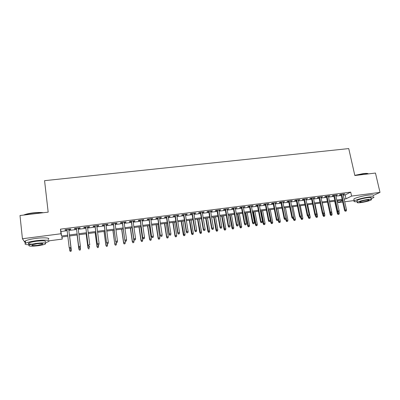 <?xml version="1.0" encoding="UTF-8"?>
<svg xmlns="http://www.w3.org/2000/svg" width="400" height="400" viewBox="0 0 400 400"><rect width="100%" height="100%" fill="white"/><g stroke="black" fill="none" stroke-linecap="round" stroke-linejoin="round"><path stroke-width="0.6" d="M354.18 200.535L344.725 201.785M342.7 202.05L338.22 202.64L342.38 200.6M337.815 200.805L338.22 202.64M62.03 236.96L62.285 239.085L48.97 240.84M68.76 229.675L70.74 229.42L70.685 229.03L65 229.755L65.075 230.145L67.045 229.895M78.175 228.465L80.11 228.22L80.095 227.825L74.46 228.545L74.495 228.94L76.47 228.685M87.52 227.27L89.41 227.025L89.43 226.625L83.84 227.345L83.84 227.74L85.8 227.49M96.785 226.08L98.625 225.845L98.685 225.44L93.14 226.15L93.105 226.55L95.055 226.3M105.975 224.9L107.77 224.67L107.865 224.265L102.365 224.97L102.295 225.375L104.235 225.125M115.095 223.73L116.84 223.505L116.97 223.1L111.515 223.8L111.41 224.205L113.335 223.955M124.135 222.57L125.835 222.355L126 221.94L120.59 222.635L120.45 223.045L122.365 222.8M133.105 221.42L134.76 221.21L134.955 220.795L129.59 221.48L129.415 221.895L131.32 221.65M142 220.28L143.61 220.075L143.84 219.655L138.52 220.34L138.31 220.755L140.205 220.51M150.82 219.15L152.39 218.945L152.655 218.53L147.375 219.205L147.13 219.62L149.015 219.38M159.575 218.025L161.1 217.83L161.395 217.41L156.16 218.08L155.88 218.5L157.76 218.26M168.255 216.91L169.74 216.72L170.065 216.295L164.875 216.965L164.565 217.385L166.43 217.145M176.87 215.805L178.31 215.62L178.67 215.195L173.515 215.855L173.175 216.28L175.03 216.04M185.415 214.71L186.815 214.53L187.205 214.1L182.09 214.755L181.72 215.185L183.565 214.945M193.895 213.625L195.25 213.45L195.67 213.02L190.6 213.665L190.195 214.095L192.035 213.86M202.305 212.545L203.62 212.375L204.07 211.94L199.04 212.585L198.605 213.02L200.435 212.785M210.65 211.475L211.925 211.31L212.405 210.875L207.415 211.515L206.95 211.95L208.77 211.715M218.93 210.41L220.165 210.255L220.675 209.815L215.72 210.45L215.23 210.885L217.04 210.655M227.145 209.36L228.88 208.765L223.965 209.395L223.445 209.83L225.245 209.6M235.295 208.31L237.02 207.72L232.145 208.345L231.595 208.785L233.385 208.555M243.38 207.275L245.1 206.685L240.26 207.305L239.685 207.75L241.465 207.52M251.41 206.245L253.115 205.66L248.315 206.275L247.71 206.72L249.48 206.49M259.375 205.225L261.07 204.64L256.305 205.25L255.675 205.7L257.435 205.47M267.275 204.21L268.965 203.63L264.235 204.235L263.575 204.685L265.33 204.46M275.12 203.205L276.8 202.625L272.105 203.225L271.42 203.68L273.165 203.455M282.905 202.205L284.57 201.63L279.915 202.225L279.205 202.68L280.94 202.455M290.63 201.215L292.29 200.64L287.665 201.235L286.93 201.69L288.66 201.465M298.295 200.23L299.945 199.66L295.36 200.25L294.6 200.705L296.32 200.485M305.905 199.255L307.545 198.685L302.995 199.27L302.21 199.73L303.92 199.51M313.46 198.285L315.09 197.72L310.57 198.3L309.765 198.76L311.465 198.54M320.955 197.325L322.58 196.76L318.09 197.335L317.26 197.8L318.955 197.58M328.395 196.37L330.01 195.81L325.56 196.38L324.705 196.845L326.39 196.625M335.785 195.42L337.39 194.865L332.97 195.43L332.09 195.895L333.77 195.68M343.27 195.19L345.145 194.95L350.705 192.125L60.45 229.16L61 231.5L67.145 230.71M68.855 230.49L76.57 229.5M78.275 229.28L85.905 228.3M87.62 228.075L95.16 227.105M96.89 226.885L104.34 225.925M106.085 225.7L113.445 224.755M115.205 224.53L122.475 223.595M124.245 223.365L131.435 222.44M133.215 222.21L140.32 221.3M142.115 221.065L149.135 220.165M150.94 219.93L157.875 219.04M159.695 218.805L166.55 217.925M168.38 217.69L175.155 216.815M176.995 216.58L183.69 215.72M185.54 215.48L192.16 214.63M194.02 214.39L200.56 213.55M202.435 213.305L208.9 212.475M210.78 212.235L217.17 211.41M219.06 211.17L225.375 210.355M227.275 210.11L233.52 209.31M235.43 209.06L241.6 208.27M243.52 208.02L249.62 207.235M251.55 206.99L257.575 206.215M259.515 205.965L265.475 205.2M267.42 204.945L273.31 204.19M275.265 203.94L281.085 203.19M283.05 202.935L288.805 202.195M290.775 201.94L296.465 201.21M298.445 200.955L304.07 200.23M306.055 199.975L311.615 199.26M313.61 199.005L319.105 198.3M321.11 198.04L326.54 197.34M328.55 197.085L333.925 196.39M335.94 196.135L341.25 195.45M343.115 194.48L344.71 193.925L340.325 194.49L339.425 194.955L341.095 194.74M25.54 243.26L22.425 238.75L20 215.51L48.175 212.145L44.57 180.665L348.74 148.585L354.84 175.52L375.47 173.055L380 192.395L373.555 195.335M22.425 238.75L60.99 233.75L61.535 235.99L67.68 235.185M60.45 229.16L60.99 233.75M350.705 192.125L351.59 196.08L380 192.395M344.125 199.065L346.005 198.82L351.59 196.08M69.4 234.96L77.12 233.95M78.83 233.73L86.465 232.73M88.185 232.505L95.735 231.52M97.47 231.295L104.93 230.32M106.675 230.09L114.045 229.125M115.805 228.895L123.09 227.945M124.86 227.715L132.055 226.775M133.84 226.54L140.955 225.61M142.75 225.375L149.78 224.46M151.585 224.22L158.53 223.315M160.35 223.075L167.215 222.18M169.045 221.94L175.83 221.055M177.67 220.815L184.375 219.94M186.23 219.695L192.855 218.83M194.72 218.585L201.27 217.73M203.14 217.485L209.615 216.64M211.495 216.395L217.895 215.56M219.785 215.31L226.11 214.485M228.015 214.235L234.265 213.42M236.175 213.17L242.355 212.365M244.275 212.11L250.38 211.315M252.31 211.06L258.345 210.275M260.285 210.02L266.25 209.24M268.2 208.985L274.095 208.215M276.05 207.96L281.88 207.2M283.845 206.94L289.61 206.19M291.58 205.93L297.275 205.185M299.255 204.93L304.885 204.195M306.875 203.935L312.44 203.205M314.435 202.945L319.94 202.225M321.94 201.965L327.38 201.255M329.39 200.99L334.77 200.29M336.785 200.025L342.105 199.33M67.805 236.205L61.775 236.995L62.285 239.085M342.3 200.215L336.98 200.915M334.965 201.18L329.585 201.885M327.575 202.145L322.135 202.86M320.13 203.125L314.625 203.845M312.63 204.105L307.06 204.835M305.075 205.095L299.44 205.835M297.46 206.095L291.765 206.84M289.79 207.1L284.025 207.855M282.06 208.115L276.23 208.88M274.275 209.135L268.375 209.91M266.43 210.165L260.46 210.945M258.52 211.2L252.485 211.99M250.555 212.245L244.445 213.045M242.525 213.3L236.345 214.11M234.435 214.36L228.18 215.18M226.28 215.43L219.955 216.255M218.06 216.505L211.66 217.345M209.775 217.59L203.3 218.44M201.43 218.685L194.88 219.545M193.015 219.79L186.385 220.66M184.535 220.9L177.825 221.78M175.985 222.02L169.2 222.91M167.37 223.15L160.5 224.05M158.68 224.29L151.735 225.2M149.925 225.44L142.895 226.36M141.1 226.595L133.985 227.53M132.2 227.765L125 228.705M123.225 228.94L115.94 229.895M114.18 230.125L106.81 231.09M105.06 231.32L97.6 232.3M95.865 232.525L88.315 233.515M86.595 233.74L78.955 234.745M77.245 234.97L69.52 235.98M345.145 194.95L346.005 198.82M61 231.5L61.535 235.99M343.72 194.05L343.795 194.395M336.42 194.99L336.495 195.33M329.065 195.93L329.14 196.275M321.66 196.88L321.73 197.225M314.195 197.835L314.27 198.18M306.675 198.8L306.75 199.145M299.1 199.77L299.17 200.12M291.47 200.745L291.54 201.095M283.78 201.73L283.85 202.085M276.03 202.725L276.1 203.08M268.22 203.725L268.29 204.08M260.355 204.73L260.425 205.09M252.425 205.745L252.495 206.105M244.44 206.77L244.505 207.13M236.39 207.8L236.455 208.165M228.275 208.84L228.34 209.205M220.1 209.89L220.165 210.255M211.86 210.945L211.925 211.31M203.56 212.005L203.62 212.375M195.19 213.08L195.25 213.45M186.75 214.16L186.815 214.53M178.25 215.25L178.31 215.62M169.68 216.345L169.74 216.72M161.04 217.455L161.1 217.83M152.33 218.57L152.39 218.945M143.555 219.695L143.61 220.075M134.705 220.825L134.76 221.21M125.78 221.97L125.835 222.355M116.785 223.125L116.84 223.505M107.72 224.285L107.77 224.67M98.575 225.455L98.625 225.845M89.36 226.635L89.41 227.025M80.065 227.825L80.11 228.22M65.03 229.755L65.075 230.145M341.02 194.4L344.525 210.34L345.19 210.04L341.725 194.31M345.56 211.1L346.295 211L345.56 211.1L345.19 210.04L346.51 209.86L343.04 194.14M344.525 210.34L345.19 211.26M346.295 211L346.51 209.86M338.01 214.46L339.075 214.205L338.01 214.46L337.365 213.56L339.28 213.1L338.985 211.74M338.36 214.3L337.745 212.145M337.365 213.56L334.685 201.215M339.28 213.1L339.075 214.205M354.8 175.355L363.295 173.59C366.055 173.275 367.715 173.34 368.27 173.775M368.495 173.89C367.84 173.49 366.16 173.445 363.46 173.755L354.96 175.505M371.1 198.755L373.69 197.6C374.64 196.74 373.015 196.56 368.815 197.055C363.35 197.745 355.65 199.8 354.265 200.915C353.405 201.63 354.395 201.885 357.235 201.675M373.245 195.685C374.19 194.815 372.565 194.62 368.37 195.115C362.905 195.795 355.215 197.865 353.835 199.005L354.01 199.765M357.08 201.005L356.96 200.47C358.99 199.39 362.48 198.465 367.43 197.69C370.455 197.33 371.63 197.46 370.945 198.08M360.905 202.6C365.815 201.835 369.295 200.915 371.35 199.84C372.035 199.235 370.865 199.11 367.84 199.475C362.885 200.25 359.39 201.165 357.36 202.235C356.67 202.85 357.855 202.975 360.905 202.6M366.58 200.04C363.395 200.54 361.145 201.13 359.83 201.82C359.39 202.215 360.15 202.295 362.11 202.055C365.28 201.56 367.525 200.97 368.85 200.28C369.29 199.885 368.535 199.805 366.58 200.04M23.66 215.075L24.1 214.875C26.225 214.02 29.225 213.35 33.095 212.87C37.335 212.395 40.755 212.345 43.35 212.72M42.64 212.805C40.02 212.565 36.84 212.66 33.1 213.085C29.37 213.545 26.41 214.185 24.215 215.005M45.355 242.745L48.425 241.63C51.23 240.155 44.46 239.6 36.12 240.73C30.95 241.45 27.435 242.285 25.58 243.24C24.2 244.16 25.34 244.67 28.995 244.765M48.17 239.395C50.975 237.895 44.205 237.295 35.87 238.42C30.705 239.135 27.19 239.975 25.335 240.945C24.485 241.465 24.525 241.87 25.465 242.165M31.895 244.125C28.795 244.115 27.77 243.75 28.81 243.03C30.15 242.345 32.675 241.74 36.39 241.225C43.35 240.495 46.31 240.715 45.26 241.87M37.96 245.735C41.65 245.215 44.16 244.62 45.49 243.94C46.545 242.8 43.585 242.6 36.62 243.34C32.905 243.86 30.375 244.46 29.035 245.135C28.045 246.29 31.02 246.49 37.96 245.735M36.865 243.775L31.985 244.935C31.34 245.675 33.25 245.805 37.73 245.32L42.585 244.16C43.26 243.425 41.35 243.3 36.865 243.775M333.695 195.335L337.17 211.345L337.82 211.045L334.385 195.25M338.195 212.105L338.935 212.005L338.195 212.105L337.82 211.045L339.15 210.865L335.71 195.08M337.17 211.345L337.835 212.27M338.935 212.005L339.15 210.865M326.315 196.28L329.765 212.355L330.395 212.055L326.985 196.195M330.775 213.12L331.52 213.02L330.775 213.12L330.395 212.055L331.735 211.875L328.32 196.025M329.765 212.355L330.425 213.285M331.52 213.02L331.735 211.875M318.88 197.235L322.3 213.37L322.915 213.075L319.535 197.15M323.3 214.145L324.05 214.04L323.3 214.145L322.915 213.075L324.265 212.89L320.88 196.98M322.3 213.37L322.96 214.305M324.05 214.04L324.265 212.89M311.395 198.195L314.78 214.395L315.38 214.105L312.03 198.11M315.77 215.175L316.525 215.07L315.77 215.175L315.38 214.105L316.74 213.92L313.385 197.94M314.78 214.395L315.68 216.54L316.26 216.26L316.05 215.25M316.525 215.07L316.74 213.92M330.83 215.45L331.89 215.195L330.83 215.45L330.19 214.545L332.1 214.085L331.685 212.155M331.17 215.295L330.585 213.26M330.19 214.545L327.53 202.155M332.1 214.085L331.89 215.195M323.595 216.445L324.655 216.19L323.595 216.445L322.96 215.54L324.865 215.08L322.26 202.845M323.93 216.295L323.345 214.255M322.96 215.54L322.585 213.775M324.865 215.08L324.655 216.19M316.635 217.3L317.37 217.2L316.635 217.3L316.26 216.26L317.58 216.08L314.995 203.795M317.58 216.08L317.37 217.2M316.315 217.45L315.68 216.54M308.975 218.465L310.025 218.21L308.975 218.465L308.345 217.55L310.235 217.09L307.68 204.755M309.29 218.31L308.695 216.23M308.345 217.55L308.095 216.34M310.235 217.09L310.025 218.21M303.85 199.16L307.205 215.43L307.785 215.14L304.47 199.08M308.18 216.21L308.94 216.11L308.18 216.21L307.785 215.14L309.155 214.95L305.835 198.905M307.205 215.43L307.855 216.375M308.94 216.11L309.155 214.95M301.585 219.485L302.63 219.23L301.585 219.485L300.96 218.565L302.845 218.105L300.31 205.72M301.89 219.33L301.275 217.165M300.96 218.565L300.71 217.35M302.845 218.105L302.63 219.23M296.245 200.135L299.575 216.47L300.135 216.18L296.85 200.055M300.535 217.26L301.3 217.155L300.535 217.26L300.135 216.18L301.515 215.99L298.225 199.88M299.575 216.47L300.22 217.42M301.3 217.155L301.515 215.99M294.14 220.51L295.185 220.255L294.14 220.51L293.515 219.585L295.395 219.13L292.885 206.695M294.435 220.36L293.71 217.63M293.515 219.585L293.27 218.37M295.395 219.13L295.185 220.255M288.59 201.115L291.88 217.52L292.425 217.23L289.17 201.04M292.83 218.315L293.6 218.205L292.83 218.315L292.425 217.23L293.82 217.04L290.56 200.865M291.88 217.52L292.525 218.47M293.6 218.205L293.82 217.04M286.64 221.545L287.68 221.29L286.64 221.545L286.02 220.62L287.89 220.16L285.405 207.675M286.925 221.395L284.05 207.855M286.02 220.62L285.76 219.315M287.89 220.16L287.68 221.29M280.87 202.105L284.135 218.575L284.66 218.29L281.435 202.03M285.065 219.375L285.845 219.27L285.065 219.375L284.66 218.29L286.06 218.1L282.835 201.85M284.135 218.575L284.77 219.53M285.845 219.27L286.06 218.1M279.085 222.59L280.12 222.335L279.085 222.59L278.47 221.655L280.33 221.2L277.87 208.665M279.36 222.44L276.505 208.84M278.47 221.655L278.115 219.86M280.33 221.2L280.12 222.335M273.095 203.1L276.325 219.64L276.83 219.355L273.645 203.03M277.24 220.445L278.025 220.34L277.24 220.445L276.83 219.355L278.245 219.165L275.05 202.85M276.325 219.64L276.96 220.6M278.025 220.34L278.245 219.165M265.265 204.105L268.455 220.715L268.945 220.43L265.79 204.035M269.36 221.525L270.15 221.415L269.36 221.525L268.945 220.43L270.37 220.235L267.21 203.855M268.455 220.715L269.085 221.68M270.15 221.415L270.37 220.235M257.37 205.115L260.53 221.795L260.995 221.515L257.875 205.05M261.415 222.61L262.215 222.5L261.415 222.61L260.995 221.515L262.43 221.315L259.305 204.865M260.53 221.795L261.155 222.765M262.215 222.5L262.43 221.315M249.415 206.135L252.535 222.885L252.985 222.605L249.9 206.07M253.41 223.705L254.215 223.595L253.41 223.705L252.985 222.605L254.435 222.405L251.34 205.885M252.535 222.885L253.16 223.86M254.215 223.595L254.435 222.405M241.395 207.16L244.485 223.98L244.915 223.705L241.865 207.1M245.345 224.81L246.155 224.7L245.345 224.81L244.915 223.705L246.375 223.505L243.315 206.915M244.485 223.98L245.105 224.96M246.155 224.7L246.375 223.505M233.32 208.195L236.37 225.09L236.78 224.815L233.765 208.14M237.215 225.92L238.03 225.81L237.215 225.92L236.78 224.815L238.25 224.61L235.23 207.95M236.37 225.09L236.985 226.075M238.03 225.81L238.25 224.61M225.18 209.24L228.19 226.205L228.58 225.93L225.605 209.185M229.02 227.045L229.84 226.93L229.02 227.045L228.58 225.93L230.06 225.73L227.08 208.995M228.19 226.205L228.8 227.195M229.84 226.93L230.06 225.73M216.975 210.29L219.95 227.325L220.32 227.055L217.38 210.235M220.76 228.17L221.59 228.06L220.76 228.17L220.32 227.055L221.81 226.85L218.865 210.045M219.95 227.325L220.555 228.32M221.59 228.06L221.81 226.85M208.705 211.35L211.645 228.46L211.99 228.19L209.09 211.3M212.435 229.31L213.275 229.195L212.435 229.31L211.99 228.19L213.495 227.985L210.585 211.105M211.645 228.46L212.245 229.46M213.275 229.195L213.495 227.985M200.37 212.415L203.27 229.6L203.595 229.335L200.735 212.37M204.05 230.46L204.89 230.345L204.05 230.46L203.595 229.335L205.11 229.13L202.24 212.175M203.27 229.6L203.865 230.605M204.89 230.345L205.11 229.13M191.97 213.49L194.83 230.75L195.135 230.485L192.31 213.45M195.59 231.615L196.44 231.5L195.59 231.615L195.135 230.485L196.66 230.28L193.83 213.255M194.83 230.75L195.42 231.76M196.44 231.5L196.66 230.28M183.505 214.575L186.325 231.91L186.605 231.65L183.82 214.535M187.065 232.78L187.925 232.665L187.065 232.78L186.605 231.65L188.145 231.44L185.355 214.34M186.325 231.91L186.91 232.925M187.925 232.665L188.145 231.44M271.475 223.64L272.505 223.385L271.475 223.64L270.86 222.7L272.715 222.245L270.28 209.66M271.74 223.49L268.905 209.84M270.86 222.7L268.39 209.905M272.715 222.245L272.505 223.385M263.805 224.695L264.83 224.445L263.805 224.695L263.195 223.755L265.045 223.3L262.63 210.66M264.06 224.55L261.25 210.845M263.195 223.755L260.75 210.91M265.045 223.3L264.83 224.445M256.08 225.765L257.1 225.51L256.08 225.765L255.475 224.815L257.315 224.36L254.93 211.67M256.325 225.615L253.535 211.855M255.475 224.815L253.055 211.915M257.315 224.36L257.1 225.51M248.295 226.835L249.315 226.585L248.295 226.835L247.695 225.885L249.525 225.43L247.165 212.69M248.53 226.69L245.765 212.875M247.695 225.885L245.305 212.935M249.525 225.43L249.315 226.585M240.45 227.92L241.465 227.665L240.45 227.92L239.855 226.965L241.68 226.51L239.345 213.715M240.68 227.775L237.93 213.9M239.855 226.965L237.49 213.96M241.68 226.51L241.465 227.665M232.55 229.01L233.56 228.755L232.55 229.01L231.96 228.05L233.775 227.595L231.465 214.75M232.765 228.865L230.045 214.935M231.96 228.05L229.62 214.99M233.775 227.595L233.56 228.755M224.59 230.11L225.595 229.855L224.59 230.11L224 229.145L225.81 228.69L223.53 215.79M224.795 229.965L222.095 215.975M224 229.145L221.69 216.03M225.81 228.69L225.595 229.855M216.565 231.215L217.565 230.965L216.565 231.215L215.98 230.245L217.78 229.79L215.53 216.835M216.76 231.075L214.085 217.025M215.98 230.245L213.7 217.075M217.78 229.79L217.565 230.965M208.48 232.33L209.475 232.08L208.48 232.33L207.9 231.36L209.69 230.905L207.47 217.895M208.665 232.19L206.015 218.085M207.9 231.36L205.65 218.13M209.69 230.905L209.475 232.08M200.335 233.455L201.325 233.205L200.335 233.455L199.76 232.475L201.54 232.025L199.35 218.96M200.51 233.315L197.88 219.15M199.76 232.475L197.54 219.195M201.54 232.025L201.325 233.205M192.125 234.585L193.11 234.335L192.125 234.585L191.555 233.605L193.33 233.15L191.165 220.03M192.285 234.45L189.685 220.225M191.555 233.605L189.365 220.27M193.33 233.15L193.11 234.335M183.855 235.73L184.835 235.48L183.855 235.73L183.29 234.74L185.05 234.29L182.915 221.115M184.005 235.59L181.425 221.31M183.29 234.74L181.13 221.35M185.05 234.29L184.835 235.48M174.97 215.67L177.75 233.08L178.01 232.82L175.265 215.63M178.475 233.96L179.335 233.84L178.475 233.96L178.01 232.82L179.56 232.61L176.81 215.435M177.75 233.08L178.33 234.1M179.335 233.84L179.56 232.61M166.37 216.77L169.105 234.26L169.34 234L166.64 216.735M169.815 235.145L170.685 235.025L169.815 235.145L169.34 234L170.905 233.79L168.2 216.535M169.105 234.26L169.68 235.285M170.685 235.025L170.905 233.79M157.7 217.88L160.39 235.45L157.945 217.85M161.08 236.335L161.96 236.215L161.08 236.335L160.605 235.19L162.18 234.975L159.515 217.65M160.39 235.45L160.96 236.48M161.96 236.215L162.18 234.975M148.96 219L151.605 236.645L149.18 218.975M152.28 237.54L153.165 237.42L152.28 237.54L151.795 236.39L153.385 236.175L150.765 218.77M151.605 236.645L152.175 237.68M153.165 237.42L153.385 236.175M175.52 236.88L176.495 236.63L175.52 236.88L174.955 235.885L176.71 235.435L174.605 222.205M175.655 236.745L175.2 235.64L173.105 222.4M174.955 235.885L172.825 222.435M176.71 235.435L176.495 236.63M167.115 238.04L168.085 237.79L167.115 238.04L166.56 237.04L168.3 236.59L166.23 223.3M167.24 237.905L166.78 236.8L164.715 223.5M166.56 237.04L164.46 223.535M168.3 236.59L168.085 237.79M158.65 239.205L159.61 238.955L158.65 239.205L158.095 238.205L159.83 237.755L157.79 224.405M158.76 239.075L158.295 237.965L156.265 224.61M158.095 238.205L156.03 224.64M159.83 237.755L159.61 238.955M150.115 240.385L151.07 240.135L150.115 240.385L149.745 239.14L151.29 238.925L149.28 225.525M150.215 240.255L149.745 239.14L147.745 225.725M149.565 239.38L147.535 225.75M151.29 238.925L151.07 240.135M140.15 220.13L142.75 237.855L140.345 220.105M143.405 238.755L144.295 238.635L143.405 238.755L142.915 237.6L144.52 237.385L141.94 219.9M142.75 237.855L143.31 238.895M144.295 238.635L144.52 237.385M141.515 241.57L142.465 241.32L141.515 241.57L141.125 240.325L142.685 240.11L140.71 226.645M141.6 241.44L141.125 240.325L139.16 226.85M140.97 240.56L138.97 226.875M142.685 240.11L142.465 241.32M131.265 221.27L133.825 239.07L131.44 221.245M134.46 239.98L135.355 239.855L134.46 239.98L133.965 238.82L135.58 238.6L133.05 221.04M133.825 239.07L134.38 240.115M135.355 239.855L135.58 238.6M132.845 242.765L133.79 242.52L132.845 242.765L132.44 241.515L134.01 241.3L132.065 227.78M132.92 242.64L132.44 241.515L130.505 227.985M132.305 241.75L130.34 228.005M134.01 241.3L133.79 242.52M122.31 222.415L124.82 240.3L122.46 222.395M125.435 241.215L126.345 241.09L125.435 241.215L124.94 240.05L126.57 239.83L124.08 222.19M124.82 240.3L125.37 241.35M126.345 241.09L126.57 239.83M124.105 243.975L125.045 243.725L124.105 243.975L123.575 242.95L125.265 242.5L125 240.645M124.165 243.845L123.68 242.72L121.78 229.13M123.575 242.95L121.64 229.145M125.265 242.5L125.045 243.725M113.285 223.57L115.745 241.535L113.405 223.555M116.345 242.46L117.255 242.335L116.345 242.46L115.84 241.29L117.48 241.07L115.04 223.345M115.745 241.535L116.45 243.715L116.23 244.94L115.295 245.19L116.23 244.94M117.255 242.335L117.48 241.07M115.295 245.19L114.77 244.16L112.99 230.28M115.345 245.06L114.855 243.93L116.45 243.715M114.77 244.16L112.875 230.295M104.18 224.735L106.595 242.785L104.275 224.725M107.17 243.715L108.095 243.585L107.17 243.715L106.66 242.54L108.32 242.315L105.925 224.515M106.595 242.785L107.135 243.845M108.095 243.585L108.32 242.315M106.415 246.415L107.345 246.165L106.415 246.415L105.955 245.155L107.565 244.935L107.415 243.805M106.45 246.29L105.955 245.155L104.125 231.445M105.895 245.38L104.035 231.455M107.565 244.935L107.345 246.165M95.005 225.915L97.37 244.04L95.07 225.905M97.925 244.98L98.855 244.85L97.925 244.98L97.41 243.805L99.08 243.575L96.735 225.69M97.37 244.04L97.905 245.11M98.855 244.85L99.08 243.575M97.465 247.65L98.385 247.4L97.465 247.65L96.985 246.385L98.605 246.165L98.46 245.035M97.485 247.525L96.985 246.385L95.19 232.615M96.95 246.61L95.13 232.625M98.605 246.165L98.385 247.4M85.75 227.1L88.065 245.31L85.79 227.095M88.6 246.255L89.535 246.125L88.6 246.255L88.08 245.075L89.765 244.845L87.47 226.88M88.065 245.31L88.595 246.385M88.445 248.895L89.355 248.645L88.445 248.895L87.945 247.63L89.58 247.405L89.435 246.27M88.45 248.77L87.945 247.63L86.185 233.795M87.935 247.85L86.15 233.8M79.2 247.54L80.145 247.41L79.2 247.54L78.67 246.355L76.435 228.29L78.685 246.59L80.37 246.125L78.125 228.075M80.145 247.41L80.38 246.36L80.15 247.54M78.685 246.59L79.205 247.67M79.345 250.15L80.255 249.9L79.345 250.15L78.83 248.88L80.475 248.655L80.265 246.955M80.255 249.9L80.485 248.875L80.26 250.025M79.34 250.03L78.83 248.88L77.11 234.985L78.84 249.1M69.74 248.965L70.69 248.835L69.74 248.965L69.225 247.88L66.995 229.5M70.935 247.645L68.71 229.28L70.935 247.645L70.69 248.835M69.72 248.835L69.185 247.65L70.9 247.415L70.67 248.705M70.175 251.415L71.075 251.17L70.175 251.415L69.64 250.145L71.335 250.135L69.615 235.97M71.075 251.17L71.3 249.915L69.61 235.97M70.155 251.295L69.415 248.275M71.335 250.135L71.095 251.285M368.77 199.945L368.85 200.28M356.96 200.47L357.36 202.235M354.265 200.915L353.835 199.005M42.53 243.63L42.585 244.16M28.81 243.03L29.035 245.135M25.58 243.24L25.335 240.945"/></g></svg>
